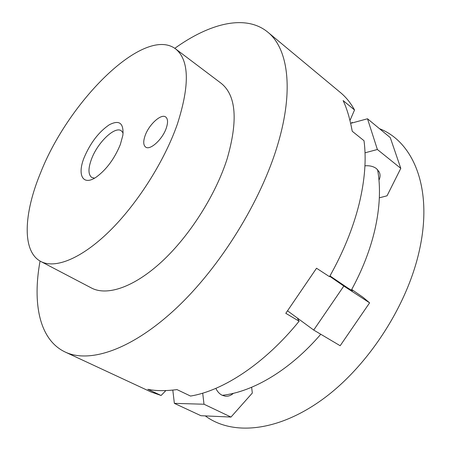 <?xml version="1.0" encoding="UTF-8"?>
<svg xmlns="http://www.w3.org/2000/svg" width="451" height="451" viewBox="0 0 451 451"><rect width="100%" height="100%" fill="white"/><g stroke="black" fill="none" stroke-linecap="round" stroke-linejoin="round"><path stroke-width="0.68" d="M205.306 415.901C231.865 435.672 277.207 432.368 322.843 399.146C368.377 366.02 407.975 304.684 419.695 248.941C433.016 187.678 413.082 141.637 379.488 128.687M287.563 310.846L297.316 318.017L299.12 321.208L285.799 313.321L316.534 268.238L329.523 276.688C343.239 252.323 353.094 228.144 359.081 204.145C364.853 180.287 366.494 159.135 364.002 140.706L352.242 131.252C349.92 118.658 346.881 108.426 343.121 100.567L354.531 109.988C350.669 102.941 345.985 97.14 340.494 92.59L267.781 32.139C245.677 13.913 209.563 23.3 174.796 48.319M351.453 289.942L352.378 290.827L347.445 287.766L329.963 275.916M233.37 393.328C230.918 395.55 228.195 396.502 225.212 396.181L222.112 395.245C219.44 393.898 217.359 391.598 215.86 388.356M364.938 165.816C369.634 165.438 373.484 166.38 376.495 168.646L379.218 171.983C380.396 174.56 380.323 177.277 378.992 180.135M40.066 261.061C32.314 303.185 39.265 339.845 65.186 352.034C89.484 363.596 131.63 349.903 175.952 308.507C220.184 267.184 261.197 200.943 277.867 144.128C294.187 89.383 287.896 48.201 267.781 32.139M40.827 261.484L91.48 288.009C106.983 296.217 133.874 287.405 161.762 261.676C189.606 235.958 215.634 195.012 227.157 158.769C238.173 120.462 236.166 95.302 221.137 83.283L175.507 48.826C144.066 25.453 68.529 101.176 40.522 172.953C23.728 213.464 21.71 251.511 40.827 261.484C55.039 269.033 81.118 258.874 109.198 231.47C137.222 204.083 164.395 161.311 177.35 124.177C189.905 85.008 189.29 59.893 175.507 48.826M84.23 157.371C90.527 142.719 98.876 131.855 109.283 124.78C119.323 119.611 123.856 123.095 122.875 135.244L120.344 144.5C114.537 158.634 106.571 169.458 96.452 176.961C82.933 186.432 76.918 175.18 84.23 157.371M123.134 133L121.313 130.784C114.864 125.852 97.568 142.555 91.519 159.068C88.058 168.505 88.137 174.633 91.756 177.457L94.535 178.156M166.267 128.129C162.557 139.342 150.053 150.702 145.645 147.082C143.305 145.216 143.125 141.411 145.098 135.672C148.864 124.628 161.187 113.319 165.709 116.995C167.947 118.805 168.138 122.514 166.267 128.129M354.531 109.988L349.959 120.507M165.878 390.572L161.097 395.488L147.815 389.298C155.589 390.978 165.32 391.085 177.012 389.608L190.525 396.057C223.239 390.763 264.872 363.495 299.12 321.208M65.186 352.034L150.922 391.93L161.097 395.488M365.022 152.804L377.38 149.495L400.792 168.358L387.043 195.807L379.342 197.82M400.792 168.358L390.267 137.611L367.503 118.765L377.38 149.495M367.503 118.765L350.636 123.365M172.806 390.087L174.362 403.352L200.932 415.704L230.985 417.062L204.015 404.237L174.362 403.352M204.015 404.237L202.696 393.159M297.316 318.017L313.71 330.07L340.167 345.731L369.611 302.841L343.82 286.058L313.71 330.07M343.82 286.058L329.737 276.311M251.624 387.291L252.329 393.035L230.985 417.062M351.712 289.48L363.128 297.372L369.611 302.841M351.306 290.218C362.243 270.25 370.079 250.187 374.804 230.033C379.872 207.832 380.807 187.706 377.611 169.666M351.842 122.266L352.547 122.847M222.275 395.324C253.817 391.744 290.737 369.318 320.779 334.253"/></g></svg>
